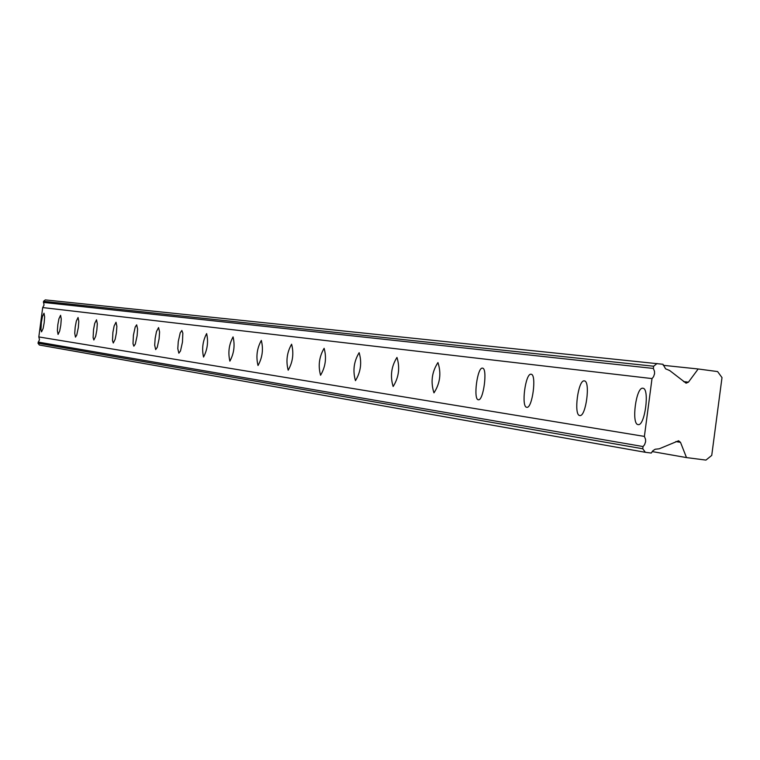 <?xml version="1.0" encoding="UTF-8"?>
<svg xmlns="http://www.w3.org/2000/svg" width="760" height="760" viewBox="0 0 760 760"><rect width="100%" height="100%" fill="white"/><g stroke="black" fill="none" stroke-linecap="round" stroke-linejoin="round"><path stroke-width="1.14" d="M662.976 364.277L665.598 368.847L669.588 370.462L686.09 383.192L688.436 382.166L698.174 368.98L717.601 371.573L722 377.587L711.74 455.411L705.936 460.094L686.489 457.587L680.504 442.339L678.585 440.762L659.262 448.789L655.149 449.245L652.869 450.775L651.272 453.055L645.354 452.295L642.76 448.77L38 343.206L39.472 339.635L38.826 336.937L42.693 307.572L44.013 305.121L43.51 301.292L45.305 299.905L662.976 364.277M638.086 424.584L638.115 424.593C644.898 426.464 649.914 388.227 642.884 388.246L642.875 388.246C636.101 386.536 631.114 424.374 638.086 424.584M41.543 331.854L43.111 328.491L44.184 322.724L44.641 316.873L43.995 313.215L42.427 316.578L41.363 322.335L40.936 329.688L41.543 331.854M58.064 334.419L59.698 330.98L60.809 325.052L61.265 319.048L60.581 315.295L58.938 318.744L57.836 324.653L57.37 330.647L58.064 334.419M75.468 337.126L76.731 335.122L78.337 327.512L78.802 321.337L78.061 317.481L76.342 321.024L75.202 327.085L74.736 333.241L75.468 337.126M93.85 339.986L95.655 336.357L96.843 330.106L97.308 323.76L96.51 319.798L94.715 323.427L93.528 329.659L93.109 337.62L93.85 339.986M113.287 343.007L115.168 339.283L116.403 332.851L116.879 326.325L116.014 322.24L114.133 325.974L112.898 332.376L112.489 340.575L113.287 343.007M133.855 346.199L135.327 344.033L137.123 335.758L137.598 329.042L136.667 324.824L135.204 327.009L133.409 335.255L133.009 343.691L133.855 346.199M155.677 349.591L157.234 347.358L159.106 338.846L159.581 331.92L158.574 327.57L156.493 331.512L155.163 338.305L154.689 345.22L155.677 349.591M178.866 353.2L180.509 350.901L182.466 342.123L182.837 333.137L181.858 330.486L180.225 332.794L178.267 341.553L177.792 348.678L178.866 353.2M203.547 357.038L203.556 357.038C207.451 349.609 208.477 341.791 206.634 333.592L206.634 333.592C202.739 341.002 201.714 348.821 203.547 357.038M229.881 361.123L229.881 361.133C234.013 353.466 235.077 345.391 233.064 336.908L233.064 336.908C228.95 344.546 227.886 352.621 229.881 361.123M258.02 365.503L258.029 365.503C262.409 357.589 263.511 349.239 261.326 340.442L261.326 340.442C256.956 348.337 255.854 356.687 258.02 365.503M288.183 370.196L288.192 370.196C292.847 362.016 293.987 353.362 291.602 344.233L291.593 344.233C286.947 352.393 285.808 361.048 288.183 370.196M320.568 375.231L320.587 375.231C325.546 366.766 326.733 357.789 324.121 348.308L324.121 348.308C319.162 356.753 317.984 365.721 320.568 375.231M355.462 380.655L355.471 380.655C360.781 371.877 362.007 362.567 359.147 352.697L359.138 352.697C353.846 361.447 352.621 370.766 355.462 380.655M393.138 386.507L393.148 386.507C398.838 377.406 400.111 367.716 396.967 357.438L396.967 357.438C391.286 366.51 390.013 376.2 393.138 386.507M433.96 392.853L433.969 392.853C440.097 383.401 441.417 373.312 437.95 362.567L437.95 362.567C431.841 371.991 430.512 382.09 433.96 392.853M478.325 399.75L478.344 399.75C483.464 401.261 487.825 368.04 482.495 368.153L482.495 368.153C477.384 366.757 473.043 399.684 478.325 399.75M526.737 407.274L526.756 407.284C532.351 408.899 536.911 374.158 531.097 374.243L531.088 374.243C525.502 372.751 520.961 407.17 526.737 407.274M579.756 415.52L579.785 415.52C585.931 417.259 590.71 380.855 584.326 380.912L584.317 380.912C578.179 379.316 573.429 415.359 579.756 415.52M657.067 363.489L653.638 366.225L653.353 368.438L654.512 371.365L654.559 373.758L653.524 376.76L652.014 378.584L42.693 307.572M642.76 448.77L643.055 446.557L644.565 444.733L645.601 441.731L645.553 439.337L644.394 436.411L652.014 378.584M645.354 452.295L39.368 345.012L38 343.206M43.367 302.413L653.353 368.438M644.394 436.411L38.826 336.937M643.055 446.557L38.152 342.085M686.489 457.587L652.175 451.563M698.174 368.98L663.223 365.313M669.588 370.462L669.075 370.405M43.51 301.292L653.638 366.225M675.801 441.57L680.504 442.339M688.436 382.166L683.572 381.596"/></g></svg>
